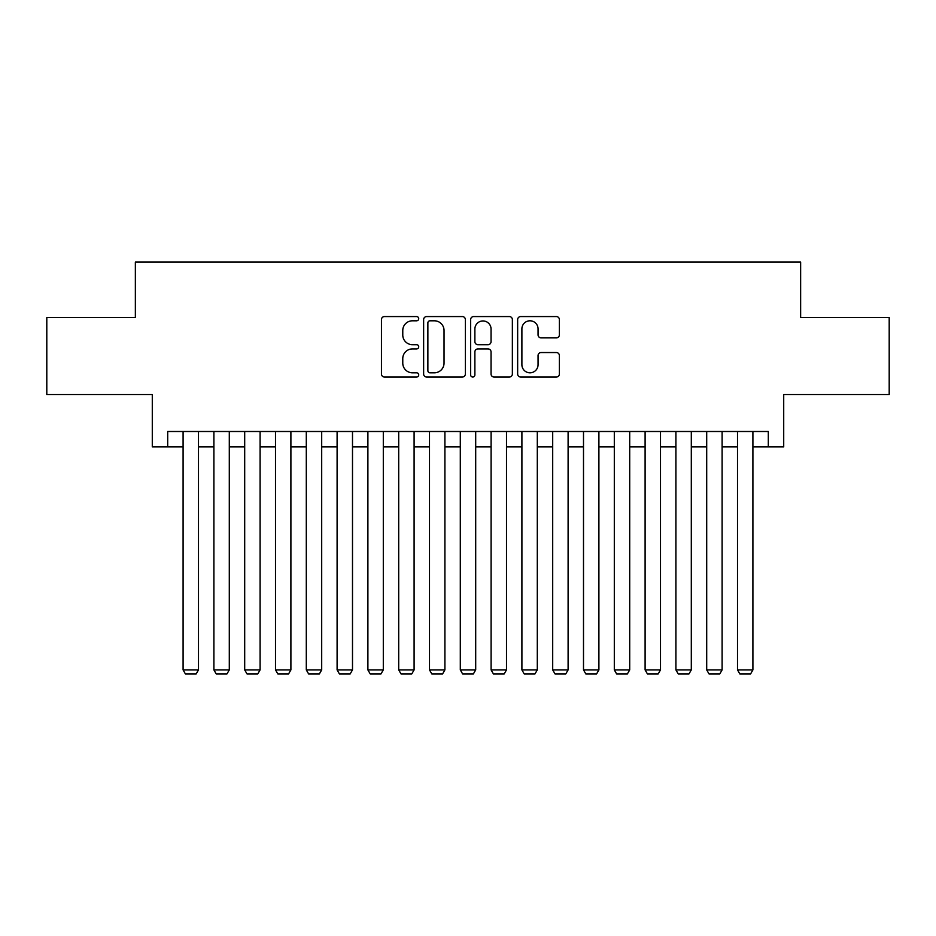 <?xml version="1.0" encoding="UTF-8"?>
<svg xmlns="http://www.w3.org/2000/svg" width="936" height="936" viewBox="0 0 936 936"><rect width="100%" height="100%" fill="white"/><g stroke="black" fill="none" stroke-linecap="round" stroke-linejoin="round"><path stroke-width="1.4" d="M418.72 318.685A2.118 2.118 0 0 0 416.602 316.567L384.485 316.567A3.019 3.019 0 0 0 381.455 319.585L381.455 374.014A3.019 3.019 0 0 0 384.485 377.032L416.602 377.032A2.118 2.118 0 0 0 418.72 374.915A2.118 2.118 0 0 0 416.602 372.797L412.448 372.797A9.676 9.676 0 0 1 402.772 363.121L402.772 358.593A9.676 9.676 0 0 1 412.448 348.917L416.602 348.917A2.118 2.118 0 0 0 418.72 346.8A2.118 2.118 0 0 0 416.602 344.682L412.448 344.682A9.676 9.676 0 0 1 402.772 335.006L402.772 330.478A9.676 9.676 0 0 1 412.448 320.802L416.602 320.802A2.118 2.118 0 0 0 418.72 318.685M556.358 337.884A3.019 3.019 0 0 0 559.377 334.854L559.377 319.585A3.019 3.019 0 0 0 556.358 316.567L520.685 316.567A3.019 3.019 0 0 0 517.655 319.585L517.655 374.014A3.019 3.019 0 0 0 520.685 377.032L556.358 377.032A3.019 3.019 0 0 0 559.377 374.014L559.377 355.563A3.019 3.019 0 0 0 556.358 352.544L541.09 352.544A3.019 3.019 0 0 0 538.06 355.563L538.06 364.712A8.085 8.085 0 0 1 529.975 372.797A8.085 8.085 0 0 1 521.89 364.712L521.89 328.887A8.085 8.085 0 0 1 529.975 320.802A8.085 8.085 0 0 1 538.06 328.887L538.06 334.854A3.019 3.019 0 0 0 541.09 337.884L556.358 337.884M167.696 446.905L167.696 431.496L768.304 431.496L768.304 446.905L783.713 446.905L783.713 394.536L889.2 394.536L889.2 317.538L800.643 317.538L800.643 262.092L135.357 262.092L135.357 317.538L46.8 317.538L46.8 394.536L152.287 394.536L152.287 446.905L183.093 446.905M465.356 319.585A3.019 3.019 0 0 0 462.325 316.567L426.652 316.567A3.019 3.019 0 0 0 423.634 319.585L423.634 374.014A3.019 3.019 0 0 0 426.652 377.032L462.325 377.032A3.019 3.019 0 0 0 465.356 374.014L465.356 319.585M473.675 316.567L509.348 316.567A3.019 3.019 0 0 1 512.366 319.585L512.366 374.014A3.019 3.019 0 0 1 509.348 377.032L494.079 377.032A3.019 3.019 0 0 1 491.049 374.014L491.049 351.936A3.019 3.019 0 0 0 488.03 348.917L477.898 348.917A3.019 3.019 0 0 0 474.88 351.936L474.88 374.915A2.118 2.118 0 0 1 472.762 377.032A2.118 2.118 0 0 1 470.644 374.915L470.644 319.585A3.019 3.019 0 0 1 473.675 316.567M198.49 446.905L213.899 446.905M229.297 446.905L244.694 446.905M260.091 446.905L275.5 446.905M290.897 446.905L306.294 446.905M321.691 446.905L337.1 446.905M352.498 446.905L367.895 446.905M383.304 446.905L398.701 446.905M414.098 446.905L429.495 446.905M444.904 446.905L460.301 446.905M475.699 446.905L491.096 446.905M506.505 446.905L521.902 446.905M537.299 446.905L552.696 446.905M568.105 446.905L583.502 446.905M598.9 446.905L614.308 446.905M629.706 446.905L645.103 446.905M660.5 446.905L675.909 446.905M691.306 446.905L706.703 446.905M722.101 446.905L737.51 446.905M752.907 446.905L768.304 446.905M429.987 320.802A2.118 2.118 0 0 0 427.869 322.92L427.869 370.679A2.118 2.118 0 0 0 429.987 372.797L434.362 372.797A9.676 9.676 0 0 0 444.038 363.121L444.038 330.478A9.676 9.676 0 0 0 434.362 320.802L429.987 320.802M491.049 329.039A8.085 8.085 0 0 0 482.964 320.954A8.085 8.085 0 0 0 474.88 329.039L474.88 341.663A3.019 3.019 0 0 0 477.898 344.682L488.03 344.682A3.019 3.019 0 0 0 491.049 341.663L491.049 329.039M198.49 431.496L198.49 669.895L183.093 669.895L183.093 431.496M198.49 669.895L196.186 673.908L185.398 673.908L183.093 669.895M229.297 431.496L229.297 669.895L213.899 669.895L213.899 431.496M229.297 669.895L226.98 673.908L216.204 673.908L213.899 669.895M260.091 431.496L260.091 669.895L244.694 669.895L244.694 431.496M260.091 669.895L257.786 673.908L247.01 673.908L244.694 669.895M290.897 431.496L290.897 669.895L275.5 669.895L275.5 431.496M290.897 669.895L288.58 673.908L277.805 673.908L275.5 669.895M321.691 431.496L321.691 669.895L306.294 669.895L306.294 431.496M321.691 669.895L319.387 673.908L308.611 673.908L306.294 669.895M352.498 431.496L352.498 669.895L337.1 669.895L337.1 431.496M352.498 669.895L350.193 673.908L339.405 673.908L337.1 669.895M383.304 431.496L383.304 669.895L367.895 669.895L367.895 431.496M383.304 669.895L380.987 673.908L370.211 673.908L367.895 669.895M414.098 431.496L414.098 669.895L398.701 669.895L398.701 431.496M414.098 669.895L411.793 673.908L401.006 673.908L398.701 669.895M444.904 431.496L444.904 669.895L429.495 669.895L429.495 431.496M444.904 669.895L442.588 673.908L431.812 673.908L429.495 669.895M475.699 431.496L475.699 669.895L460.301 669.895L460.301 431.496M475.699 669.895L473.394 673.908L462.606 673.908L460.301 669.895M506.505 431.496L506.505 669.895L491.096 669.895L491.096 431.496M506.505 669.895L504.188 673.908L493.412 673.908L491.096 669.895M537.299 431.496L537.299 669.895L521.902 669.895L521.902 431.496M537.299 669.895L534.994 673.908L524.207 673.908L521.902 669.895M568.105 431.496L568.105 669.895L552.696 669.895L552.696 431.496M568.105 669.895L565.789 673.908L555.013 673.908L552.696 669.895M598.9 431.496L598.9 669.895L583.502 669.895L583.502 431.496M598.9 669.895L596.595 673.908L585.807 673.908L583.502 669.895M629.706 431.496L629.706 669.895L614.308 669.895L614.308 431.496M629.706 669.895L627.389 673.908L616.613 673.908L614.308 669.895M660.5 431.496L660.5 669.895L645.103 669.895L645.103 431.496M660.5 669.895L658.195 673.908L647.419 673.908L645.103 669.895M691.306 431.496L691.306 669.895L675.909 669.895L675.909 431.496M691.306 669.895L688.99 673.908L678.214 673.908L675.909 669.895M722.101 431.496L722.101 669.895L706.703 669.895L706.703 431.496M722.101 669.895L719.796 673.908L709.02 673.908L706.703 669.895M752.907 431.496L752.907 669.895L737.51 669.895L737.51 431.496M752.907 669.895L750.602 673.908L739.814 673.908L737.51 669.895"/></g></svg>
